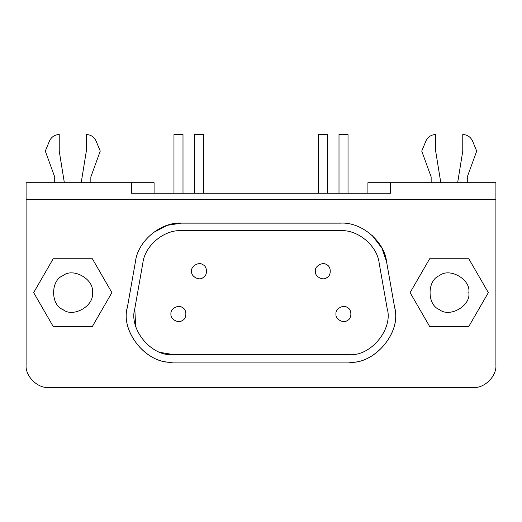 <?xml version="1.0" encoding="UTF-8"?>
<svg xmlns="http://www.w3.org/2000/svg" width="522" height="522" viewBox="0 0 522 522"><rect width="100%" height="100%" fill="white"/><g stroke="black" fill="none" stroke-linecap="round" stroke-linejoin="round"><path stroke-width="0.78" d="M472.547 141.044C470.59 136.921 467.334 134.741 462.773 134.513C467.334 134.741 470.59 136.921 472.547 141.044L476.703 151.08L467.288 176.938L467.288 182.7M457.644 182.7L462.773 151.08L462.773 134.513M435.668 134.513C431.107 134.741 427.851 136.921 425.9 141.044C427.851 136.921 431.107 134.741 435.668 134.513L435.668 151.08L440.796 182.7M431.152 182.7L431.152 176.938L421.743 151.08L425.9 141.044M96.1 141.044C94.149 136.921 90.893 134.741 86.332 134.513C90.893 134.741 94.149 136.921 96.1 141.044L100.257 151.08L90.848 176.938L90.848 182.7M81.204 182.7L86.332 151.08L86.332 134.513M59.227 134.513C54.666 134.741 51.41 136.921 49.453 141.044C51.41 136.921 54.666 134.741 59.227 134.513L59.227 151.08L64.356 182.7M54.712 182.7L54.712 176.938L45.297 151.08L49.453 141.044M203.632 193.238L203.632 134.513L194.595 134.513L194.595 193.238M327.405 193.238L327.405 134.513L318.368 134.513L318.368 193.238M183 193.238L183 134.513L173.97 134.513L173.97 193.238M348.03 193.238L348.03 134.513L339 134.513L339 193.238M390.495 193.238L390.495 182.7L390.495 193.238L131.505 193.238L131.505 182.7L154.088 182.7L154.088 193.238M367.912 193.238L367.912 182.7L495.9 182.7L495.9 364.898C496.911 376.075 484.488 388.492 473.31 387.487L48.69 387.487C37.512 388.492 25.089 376.075 26.1 364.898L26.1 199.26L495.9 199.26M468.795 292.62C471.144 305.683 449.572 318.139 439.433 309.572C426.944 305.076 426.944 280.164 439.433 275.668C449.572 267.101 471.144 279.557 468.795 292.62M488.344 292.62L468.782 326.498L429.658 326.498L410.103 292.62L429.658 258.742L468.782 258.742L488.344 292.62M92.355 292.62C94.704 305.683 73.132 318.139 62.992 309.572C50.504 305.076 50.504 280.164 62.992 275.668C73.132 267.101 94.704 279.557 92.355 292.62M111.897 292.62L92.342 326.498L53.218 326.498L33.656 292.62L53.218 258.742L92.342 258.742L111.897 292.62M315.36 271.238C314.453 266.213 322.753 261.424 326.655 264.719C331.457 266.448 331.457 276.027 326.655 277.756C322.753 281.051 314.453 276.262 315.36 271.238M191.587 271.238C190.68 266.213 198.98 261.424 202.875 264.719C207.678 266.448 207.678 276.027 202.875 277.756C198.98 281.051 190.68 276.262 191.587 271.238M335.985 314.003C335.085 308.978 343.378 304.189 347.28 307.484C352.082 309.213 352.082 318.792 347.28 320.521C343.378 323.816 335.085 319.027 335.985 314.003M170.955 314.003C170.048 308.978 178.348 304.189 182.25 307.484C187.052 309.213 187.052 318.792 182.25 320.521C178.348 323.816 170.048 319.027 170.955 314.003M379.148 263.01C377.262 245.777 357.89 229.517 340.592 230.659L181.408 230.659C164.11 229.517 144.738 245.777 142.852 263.01L134.806 308.632C128.569 329.369 151.863 357.126 173.363 354.582L348.637 354.582C370.137 357.126 393.431 329.369 387.193 308.632L379.148 263.01M173.363 354.582L160.789 352.507M135.629 325.865L134.806 308.632M181.408 223.129L340.592 223.129C361.211 221.772 384.316 241.157 386.561 261.705L394.606 307.327C402.044 332.051 374.274 365.146 348.637 362.111L173.363 362.111C147.726 365.146 119.956 332.051 127.394 307.327L135.439 261.705C137.684 241.157 160.789 221.772 181.408 223.129L167.301 225.315L152.966 232.792M386.561 261.705L381.96 248.191L372.101 235.37M348.637 362.111C371.455 365.465 402.031 335.026 394.606 307.327M127.394 307.327C120.132 329.219 144.796 364.617 173.363 362.111M26.1 199.26L26.1 182.7L131.505 182.7L131.505 193.238"/></g></svg>

